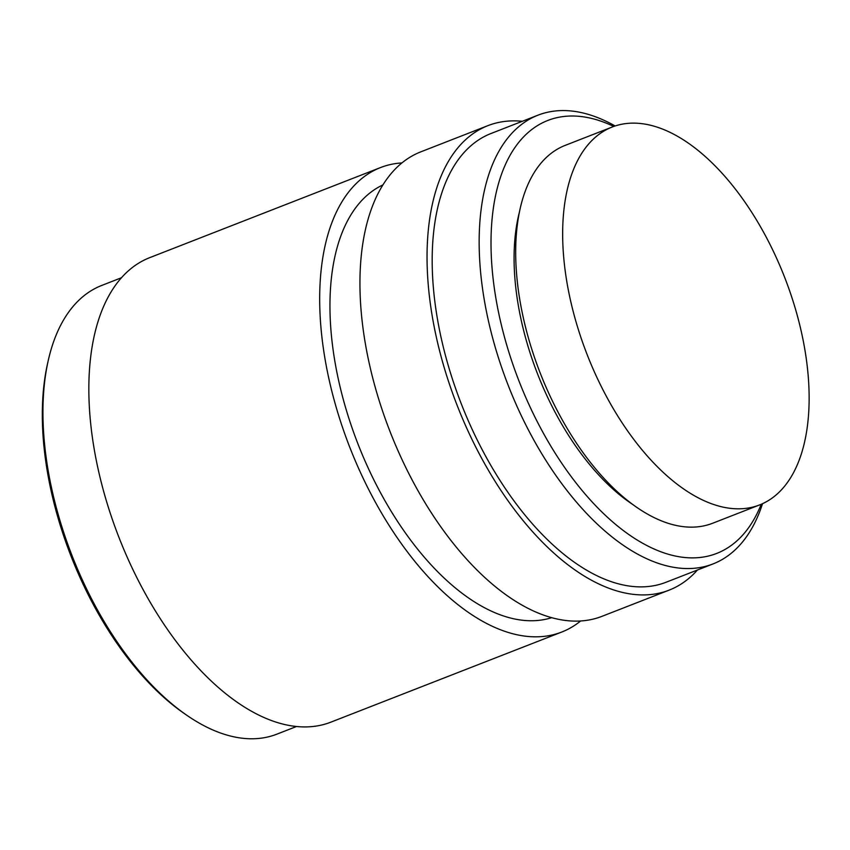 <?xml version="1.0" encoding="UTF-8"?>
<svg xmlns="http://www.w3.org/2000/svg" width="850" height="850" viewBox="0 0 850 850"><rect width="100%" height="100%" fill="white"/><g stroke="black" fill="none" stroke-linecap="round" stroke-linejoin="round"><path stroke-width="1.27" d="M380.513 167.567L149.674 257.667A249.294 130.337 68.7 0 0 115.313 527.776A249.294 130.337 68.7 0 0 330.958 722.117L561.797 632.018A249.294 130.337 -111.3 0 1 346.152 437.686A249.294 130.337 -111.3 0 1 380.513 167.567A249.294 130.337 -111.3 0 1 401.901 162.924M580.678 620.946A249.294 130.337 -111.3 0 1 561.797 632.018M382.861 184.939A232.39 121.497 68.7 0 0 354.631 435.115A232.39 121.497 68.7 0 0 551.756 617.653M121.401 277.769L101.745 285.441A240.837 125.917 68.7 0 0 48.206 360.676A240.837 125.917 68.7 0 0 68.552 546.401A240.837 125.917 68.7 0 0 186.532 715.073A240.837 125.917 68.7 0 0 276.888 734.156L296.544 726.484M48.206 360.676L47.504 363.821A237.458 124.153 68.7 0 0 67.554 546.933A237.458 124.153 68.7 0 0 183.887 713.246L186.532 715.073M487.889 125.651L420.782 151.852A249.294 130.337 68.7 0 0 386.41 421.961A249.294 130.337 68.7 0 0 602.066 616.303L669.173 590.112A249.294 130.337 -111.3 0 1 453.517 395.771A249.294 130.337 -111.3 0 1 487.889 125.651A249.294 130.337 -111.3 0 1 522.304 121.295M697.436 570.01A249.294 130.337 -111.3 0 1 669.173 590.112M537.933 115.196L490.96 133.524A240.837 125.917 68.7 0 0 457.757 394.485A240.837 125.917 68.7 0 0 666.092 582.239L713.065 563.911A240.837 125.917 -111.3 0 1 504.73 376.157A240.837 125.917 -111.3 0 1 537.933 115.196A240.837 125.917 -111.3 0 1 615.124 125.981M762.535 503.678A240.837 125.917 -111.3 0 1 713.065 563.911M761.228 504.263A232.39 121.497 -111.3 0 1 644.991 544.531A232.39 121.497 -111.3 0 1 515.674 372.247A232.39 121.497 -111.3 0 1 613.764 126.448M519.244 212.755A194.363 101.618 68.7 0 0 534.746 366.478A194.363 101.618 68.7 0 0 633.239 504.804M612.149 127.043L565.176 145.382A202.81 106.037 68.7 0 0 537.221 365.139A202.81 106.037 68.7 0 0 712.661 523.239L759.634 504.911A202.81 106.037 -111.3 0 1 584.194 346.8A202.81 106.037 -111.3 0 1 612.149 127.043A202.81 106.037 -111.3 0 1 787.599 285.154A202.81 106.037 -111.3 0 1 759.634 504.911"/></g></svg>
